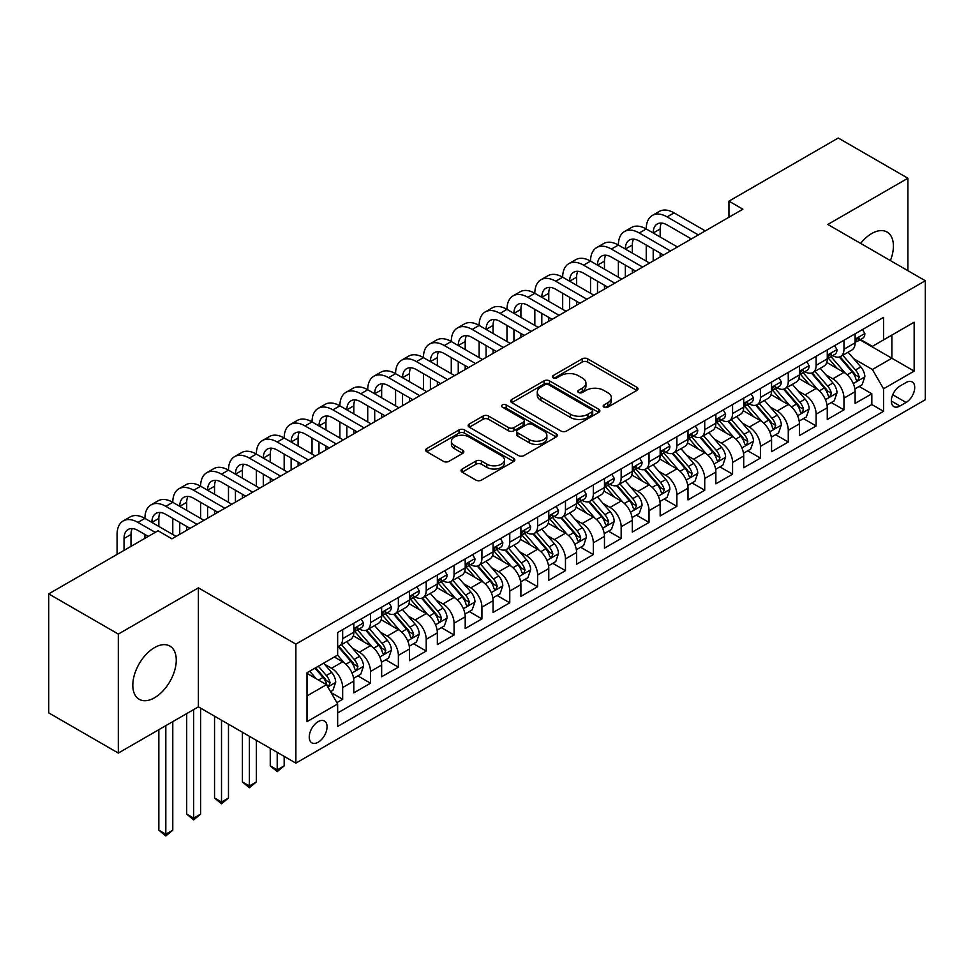 <?xml version="1.0" encoding="UTF-8"?>
<svg xmlns="http://www.w3.org/2000/svg" width="974" height="974" viewBox="0 0 974 974"><rect width="100%" height="100%" fill="white"/><g stroke="black" fill="none" stroke-linecap="round" stroke-linejoin="round"><path stroke-width="1.46" d="M603.977 407.169A2.703 1.558 0 0 0 607.813 407.169L636.85 390.404A3.872 2.228 0 0 0 637.982 388.821A3.872 2.228 0 0 0 636.85 387.238L587.651 358.834A3.872 2.228 0 0 0 582.184 358.834L553.135 375.599A2.703 1.558 0 0 0 552.343 376.707A2.703 1.558 0 0 0 553.135 377.815A2.703 1.558 0 0 0 556.958 377.815L560.72 375.647A12.37 7.147 0 0 1 578.215 375.647L582.318 378.009A12.37 7.147 0 0 1 585.946 383.062A12.37 7.147 0 0 1 582.318 388.115L578.556 390.282A2.703 1.558 0 0 0 577.765 391.39A2.703 1.558 0 0 0 578.556 392.485A2.703 1.558 0 0 0 582.391 392.485L586.141 390.318A12.37 7.147 0 0 1 603.637 390.318L607.739 392.692A12.37 7.147 0 0 1 611.368 397.745A12.37 7.147 0 0 1 607.739 402.786L603.977 404.965A2.703 1.558 0 0 0 603.186 406.061A2.703 1.558 0 0 0 603.977 407.169L603.977 404.965M154.537 697.761A30.718 17.739 120 0 0 174.602 670.684A30.718 17.739 120 0 0 169.89 646.066A30.718 17.739 120 0 0 154.537 647.588A30.718 17.739 120 0 0 134.461 674.665A30.718 17.739 120 0 0 139.172 699.283A30.718 17.739 120 0 0 154.537 697.761M890.394 260.582A30.718 17.739 120 0 0 887.046 232.019A30.718 17.739 120 0 0 871.693 233.541A30.718 17.739 120 0 0 860.639 243.403M318.157 742.225A12.601 7.281 120 0 0 326.387 731.109A12.601 7.281 120 0 0 324.452 721.016A12.601 7.281 120 0 0 318.157 721.637A12.601 7.281 120 0 0 309.927 732.74A12.601 7.281 120 0 0 311.85 742.845A12.601 7.281 120 0 0 318.157 742.225M462.175 469.005A3.872 2.228 0 0 0 461.043 470.576A3.872 2.228 0 0 0 462.175 472.159L475.969 480.121A3.872 2.228 0 0 0 481.436 480.121L513.7 461.506A3.872 2.228 0 0 0 514.832 459.923A3.872 2.228 0 0 0 513.7 458.352L464.488 429.936A3.872 2.228 0 0 0 459.022 429.936L426.77 448.564A3.872 2.228 0 0 0 425.638 450.134A3.872 2.228 0 0 0 426.77 451.717L443.438 461.347A3.872 2.228 0 0 0 448.917 461.347L462.711 453.373A3.872 2.228 0 0 0 463.843 451.802A3.872 2.228 0 0 0 462.711 450.219L454.444 445.447A10.337 5.966 0 0 1 451.412 441.222A10.337 5.966 0 0 1 457.804 435.707A10.337 5.966 0 0 1 469.066 436.997L501.464 455.698A10.337 5.966 0 0 1 504.495 459.923A10.337 5.966 0 0 1 498.116 465.438A10.337 5.966 0 0 1 486.842 464.148L481.436 461.031A3.872 2.228 0 0 0 475.969 461.031L462.175 469.005L462.175 472.159M198.392 587.858L118.329 634.086L48.7 593.884L48.7 712.871L118.329 753.072L198.392 706.844L295.877 763.129L295.877 644.131L198.392 587.858L198.392 706.844M907.89 270.687L907.89 178.23L827.827 224.458L925.3 280.743L295.877 644.131M907.89 178.23L838.261 138.028L728.954 201.143L728.954 217.226M48.7 593.884L158.019 530.769L171.935 538.817L742.882 209.191L728.954 201.143M561 431.044A3.872 2.228 0 0 0 566.466 431.044L598.718 412.416A3.872 2.228 0 0 0 599.85 410.845A3.872 2.228 0 0 0 598.718 409.263L549.506 380.846A3.872 2.228 0 0 0 544.04 380.846L511.788 399.474A3.872 2.228 0 0 0 510.656 401.057A3.872 2.228 0 0 0 511.788 402.627L561 431.044M503.436 407.753A2.703 1.558 0 0 1 506.188 408.143L506.188 404.916L556.215 433.807A3.872 2.228 0 0 1 557.347 435.378A3.872 2.228 0 0 1 556.215 436.961L523.951 455.589A3.872 2.228 0 0 1 518.485 455.589L469.273 427.172L469.273 424.019A3.872 2.228 0 0 0 468.141 425.601A3.872 2.228 0 0 0 469.273 427.172M469.273 424.019L483.08 416.044A3.872 2.228 0 0 1 488.546 416.044L508.501 427.574A3.872 2.228 0 0 0 513.968 427.574L523.135 422.278A3.872 2.228 0 0 0 524.268 420.707A3.872 2.228 0 0 0 523.135 419.124L502.353 407.132A2.703 1.558 0 0 1 501.561 406.024A2.703 1.558 0 0 1 503.229 404.587A2.703 1.558 0 0 1 506.188 404.916M336.882 702.619L342.665 699.283L331.111 692.611M324.537 664.219L331.525 668.249A15.754 9.095 60 0 1 342.665 687.547L353.806 681.118L353.806 692.855L370.51 683.212L357.848 675.895M352.381 648.136L359.369 652.178A15.754 9.095 60 0 1 370.51 671.476L381.65 665.035L381.65 676.772L398.366 667.129L385.692 659.812M380.237 632.053L387.226 636.095A15.754 9.095 60 0 1 398.366 655.392L409.506 648.964L409.506 660.701L426.21 651.046L413.548 643.729M408.082 615.982L415.07 620.012A15.754 9.095 60 0 1 426.21 639.309L437.35 632.881L437.35 644.618L454.067 634.975L441.392 627.658M435.938 599.899L442.927 603.941A15.754 9.095 60 0 1 454.067 623.226L465.207 616.798L465.207 628.534L481.923 618.892L469.249 611.575M463.782 583.816L470.783 587.858A15.754 9.095 60 0 1 481.923 607.155L493.063 600.727L493.063 612.463L509.767 602.809L497.093 595.491M491.639 567.745L498.627 571.775A15.754 9.095 60 0 1 509.767 591.072L520.907 584.644L520.907 596.38L537.624 586.738L524.949 579.42M519.483 551.661L526.484 555.704A15.754 9.095 60 0 1 537.624 574.989L548.764 568.56L548.764 580.297L565.468 570.654L552.794 563.337M547.339 535.578L554.328 539.62A15.754 9.095 60 0 1 565.468 558.918L576.608 552.477L576.608 564.226L593.324 554.571L580.65 547.254M575.184 519.507L582.184 523.537A15.754 9.095 60 0 1 593.324 542.835L604.464 536.406L604.464 548.143L621.168 538.488L608.494 531.183M603.04 503.424L610.028 507.454A15.754 9.095 60 0 1 621.168 526.751L632.309 520.323L632.309 532.06L649.025 522.417L636.351 515.1M630.884 487.341L637.885 491.383A15.754 9.095 60 0 1 649.025 510.68L660.165 504.24L660.165 515.976L676.869 506.334L664.195 499.017M658.741 471.258L665.729 475.3A15.754 9.095 60 0 1 676.869 494.597L688.009 488.169L688.009 499.906L704.726 490.251L692.051 482.934M686.585 455.187L693.585 459.217A15.754 9.095 60 0 1 704.726 478.514L715.866 472.086L715.866 483.822L732.57 474.18L719.896 466.863M714.441 439.104L721.43 443.146A15.754 9.095 60 0 1 732.57 462.443L743.71 456.002L743.71 467.739L760.426 458.097L747.752 450.779M742.285 423.02L749.286 427.062A15.754 9.095 60 0 1 760.426 446.36L771.566 439.931L771.566 451.668L788.27 442.013L775.608 434.696M770.142 406.949L777.13 410.979A15.754 9.095 60 0 1 788.27 430.277L799.411 423.848L799.411 435.585L816.127 425.942L803.453 418.625M797.998 390.866L804.987 394.908A15.754 9.095 60 0 1 816.127 414.193L827.267 407.765L827.267 419.502L843.971 409.859L843.971 398.123A15.754 9.095 -120 0 0 832.831 378.825L825.842 374.783M831.309 402.542L843.971 409.859M353.806 681.118A15.754 9.095 -120 0 0 342.665 661.821L334.313 657M381.65 665.035A15.754 9.095 -120 0 0 370.51 645.738L353.294 635.803M409.506 648.964A15.754 9.095 -120 0 0 398.366 629.667L381.138 619.72M437.35 632.881A15.754 9.095 -120 0 0 426.21 613.583L408.995 603.637M465.207 616.798A15.754 9.095 -120 0 0 454.067 597.5L436.839 587.566M493.063 600.727A15.754 9.095 -120 0 0 481.923 581.429L464.695 571.482M520.907 584.644A15.754 9.095 -120 0 0 509.767 565.346L492.54 555.399M548.764 568.56A15.754 9.095 -120 0 0 537.624 549.263L520.396 539.328M576.608 552.477A15.754 9.095 -120 0 0 565.468 533.192L548.24 523.245M604.464 536.406A15.754 9.095 -120 0 0 593.324 517.109L576.097 507.162M632.309 520.323A15.754 9.095 -120 0 0 621.168 501.026L603.953 491.079M660.165 504.24A15.754 9.095 -120 0 0 649.025 484.955L631.797 475.008M688.009 488.169A15.754 9.095 -120 0 0 676.869 468.871L659.654 458.924M715.866 472.086A15.754 9.095 -120 0 0 704.726 452.788L687.498 442.841M743.71 456.002A15.754 9.095 -120 0 0 732.57 436.705L715.354 426.77M771.566 439.931A15.754 9.095 -120 0 0 760.426 420.634L743.199 410.687M799.411 423.848A15.754 9.095 -120 0 0 788.27 404.551L771.055 394.604M827.267 407.765A15.754 9.095 -120 0 0 816.127 388.468L798.899 378.533M906.088 382.526L899.952 386.057A12.212 7.049 120 0 0 891.977 396.82A12.212 7.049 120 0 0 893.852 406.608A12.212 7.049 120 0 0 899.952 406L906.088 402.457A12.212 7.049 120 0 0 914.062 391.706A12.212 7.049 120 0 0 912.188 381.918A12.212 7.049 120 0 0 906.088 382.526M295.877 763.129L925.3 399.73L925.3 280.743M307.017 695.911L326.509 684.661L337.649 703.946L337.649 726.458L883.528 411.308L883.528 388.796L872.387 369.499L853.699 358.712M337.649 703.946L307.017 721.637L307.017 672.754L337.649 655.064L337.649 632.552L883.528 317.402L883.528 339.914L914.16 322.224L914.16 371.106L883.528 388.796M359.223 628.936L359.369 629.021A15.754 9.095 60 0 0 367.247 629.801L378.387 623.372A15.754 9.095 -120 0 0 381.65 616.152L381.65 607.155M387.08 612.853L387.226 612.938A15.754 9.095 60 0 0 395.103 613.717L406.243 607.289A15.754 9.095 -120 0 0 409.506 600.081L409.506 591.072M414.924 596.782L415.07 596.867A15.754 9.095 60 0 0 422.947 597.646L434.087 591.206A15.754 9.095 -120 0 0 437.35 583.998L437.35 574.989M442.78 580.699L442.927 580.784A15.754 9.095 60 0 0 450.804 581.563L461.944 575.135A15.754 9.095 -120 0 0 465.207 567.915L465.207 558.918M470.637 564.616L470.783 564.701A15.754 9.095 60 0 0 478.66 565.48L489.8 559.052A15.754 9.095 -120 0 0 493.063 551.844L493.063 542.835M498.481 548.545L498.627 548.618A15.754 9.095 60 0 0 506.504 549.409L517.644 542.968A15.754 9.095 -120 0 0 520.907 535.761L520.907 526.751M526.337 532.461L526.484 532.547A15.754 9.095 60 0 0 534.361 533.326L545.501 526.897A15.754 9.095 -120 0 0 548.764 519.678L548.764 510.68M554.182 516.378L554.328 516.463A15.754 9.095 60 0 0 562.205 517.243L573.345 510.814A15.754 9.095 -120 0 0 576.608 503.595L576.608 494.597M582.038 500.295L582.184 500.38A15.754 9.095 60 0 0 590.061 501.16L601.202 494.731A15.754 9.095 -120 0 0 604.464 487.524L604.464 478.514M609.882 484.224L610.028 484.309A15.754 9.095 60 0 0 617.906 485.089L629.046 478.648A15.754 9.095 -120 0 0 632.309 471.44L632.309 462.431M637.739 468.141L637.885 468.226A15.754 9.095 60 0 0 645.762 469.005L656.902 462.577A15.754 9.095 -120 0 0 660.165 455.357L660.165 446.36M665.583 452.058L665.729 452.143A15.754 9.095 60 0 0 673.606 452.922L684.746 446.494A15.754 9.095 -120 0 0 688.009 439.286L688.009 430.277M693.439 435.987L693.585 436.072A15.754 9.095 60 0 0 701.463 436.851L712.603 430.411A15.754 9.095 -120 0 0 715.866 423.203L715.866 414.193M721.284 419.904L721.43 419.989A15.754 9.095 60 0 0 729.307 420.768L740.447 414.34A15.754 9.095 -120 0 0 743.71 407.12L743.71 398.123M749.14 403.82L749.286 403.906A15.754 9.095 60 0 0 757.163 404.685L768.303 398.256A15.754 9.095 -120 0 0 771.566 391.049L771.566 382.039M776.984 387.749L777.13 387.822A15.754 9.095 60 0 0 785.007 388.614L796.148 382.173A15.754 9.095 -120 0 0 799.411 374.966L799.411 365.956M804.841 371.666L804.987 371.751A15.754 9.095 60 0 0 812.864 372.531L824.004 366.102A15.754 9.095 -120 0 0 827.267 358.882L827.267 349.885M337.649 712.956L871.827 404.551L871.827 393.776L855.111 403.431L855.111 391.682A15.754 9.095 -120 0 0 843.971 372.397L826.756 362.45M832.685 355.583L832.831 355.668A15.754 9.095 -120 0 0 840.708 356.447A15.754 9.095 -120 0 0 843.971 349.24L843.971 340.23M840.708 356.447L851.848 350.019A15.754 9.095 -120 0 0 855.111 342.811L855.111 333.802M342.665 629.667L342.665 638.664A15.754 9.095 60 0 1 339.402 645.884A15.754 9.095 60 0 1 337.649 646.517M339.402 645.884L350.543 639.443A15.754 9.095 -120 0 0 353.806 632.236L353.806 623.226M370.51 613.583L370.51 622.593A15.754 9.095 60 0 1 367.247 629.801M398.366 597.5L398.366 606.51A15.754 9.095 60 0 1 395.103 613.717M426.21 581.429L426.21 590.427A15.754 9.095 60 0 1 422.947 597.646M454.067 565.346L454.067 574.356A15.754 9.095 60 0 1 450.804 581.563M481.923 549.263L481.923 558.272A15.754 9.095 60 0 1 478.66 565.48M509.767 533.192L509.767 542.189A15.754 9.095 60 0 1 506.504 549.409M537.624 517.109L537.624 526.106A15.754 9.095 60 0 1 534.361 533.326M565.468 501.026L565.468 510.035A15.754 9.095 60 0 1 562.205 517.243M593.324 484.942L593.324 493.952A15.754 9.095 60 0 1 590.061 501.16M621.168 468.871L621.168 477.869A15.754 9.095 60 0 1 617.906 485.089M649.025 452.788L649.025 461.798A15.754 9.095 60 0 1 645.762 469.005M676.869 436.705L676.869 445.715A15.754 9.095 60 0 1 673.606 452.922M704.726 420.634L704.726 429.631A15.754 9.095 60 0 1 701.463 436.851M732.57 404.551L732.57 413.56A15.754 9.095 60 0 1 729.307 420.768M760.426 388.468L760.426 397.477A15.754 9.095 60 0 1 757.163 404.685M788.27 372.397L788.27 381.394A15.754 9.095 60 0 1 785.007 388.614M816.127 356.314L816.127 365.323A15.754 9.095 60 0 1 812.864 372.531M816.127 414.193L816.127 425.942M788.27 430.277L788.27 442.013M760.426 446.36L760.426 458.097M732.57 462.443L732.57 474.18M704.726 478.514L704.726 490.251M676.869 494.597L676.869 506.334M649.025 510.68L649.025 522.417M621.168 526.751L621.168 538.488M593.324 542.835L593.324 554.571M565.468 558.918L565.468 570.654M537.624 574.989L537.624 586.738M509.767 591.072L509.767 602.809M481.923 607.155L481.923 618.892M454.067 623.226L454.067 634.975M426.21 639.309L426.21 651.046M398.366 655.392L398.366 667.129M370.51 671.476L370.51 683.212M342.665 687.547L342.665 699.283M326.509 684.661L307.017 673.399M872.387 369.499L891.88 358.237L891.88 335.093L914.16 322.224M859.981 339.829L914.16 371.106M860.541 339.5L872.387 346.342L883.528 339.914M118.329 634.086L118.329 753.072M859.153 386.459L871.827 393.776M871.827 404.551L883.528 411.308M605.061 407.546L607.739 406.012A12.37 7.147 0 0 0 611.368 400.959L611.368 397.745M585.946 383.062L585.946 386.276A12.37 7.147 0 0 1 582.318 391.329L579.64 392.875M636.801 390.428L587.651 362.048A3.872 2.228 0 0 0 582.184 362.048L554.218 378.192M598.669 412.452L549.506 384.073A3.872 2.228 0 0 0 544.04 384.073L511.837 402.664M591.888 411.941A2.703 1.558 0 0 0 592.679 410.845A2.703 1.558 0 0 0 591.888 409.737L548.691 384.803A2.703 1.558 0 0 0 544.868 384.803L540.899 387.08A12.37 7.147 0 0 0 537.283 392.132A12.37 7.147 0 0 0 540.899 397.185L570.423 414.23A12.37 7.147 0 0 0 587.919 414.23L591.888 411.941L591.888 415.155A2.703 1.558 0 0 0 592.679 414.06L592.679 410.845M537.283 392.132L537.283 395.347A12.37 7.147 0 0 0 540.899 400.399L540.899 397.185M591.888 415.155L587.919 417.444A12.37 7.147 0 0 1 570.423 417.444L540.899 400.399M469.334 427.209L483.08 419.258L483.08 416.044M524.268 420.707L524.268 423.921A3.872 2.228 0 0 1 523.135 425.492L513.968 430.788A3.872 2.228 0 0 1 508.501 430.788L488.546 419.258A3.872 2.228 0 0 0 483.08 419.258M506.188 408.143L556.154 436.985M529.211 439.53A10.337 5.966 0 0 0 540.485 440.82A10.337 5.966 0 0 0 546.864 435.305A10.337 5.966 0 0 0 543.845 431.08L532.425 424.494A3.872 2.228 0 0 0 526.958 424.494L517.803 429.778A3.872 2.228 0 0 0 516.67 431.36A3.872 2.228 0 0 0 517.803 432.931L529.211 439.53L529.211 442.744A10.337 5.966 0 0 0 540.485 444.034A10.337 5.966 0 0 0 546.864 438.519L546.864 435.305M516.67 431.36L516.67 434.574A3.872 2.228 0 0 0 517.803 436.157L517.803 432.931M529.211 442.744L517.803 436.157M504.495 459.923L504.495 463.137A10.337 5.966 0 0 1 498.116 468.652A10.337 5.966 0 0 1 486.842 467.362L481.436 464.245A3.872 2.228 0 0 0 475.969 464.245L462.224 472.183M451.412 441.222L451.412 444.436A10.337 5.966 0 0 0 454.444 448.661L454.444 445.447M462.662 453.409L454.444 448.661M513.651 461.53L464.488 433.15A3.872 2.228 0 0 0 459.022 433.15L426.819 451.741M854.88 388.93L862.075 384.779L864.863 376.731A10.434 6.027 -120 0 0 860.797 366.93L848.074 352.198M845.529 373.407L830.98 356.569M837.25 368.513L828.801 358.736A25.007 14.44 -120 0 0 828.034 357.86M839.296 357.02L852.165 371.922A10.434 6.027 60 0 1 855.89 379.105L856.645 380.347L858.057 380.152L859.226 377.182A10.434 6.027 -120 0 0 855.501 369.986L842.778 355.254M840.051 356.776L853.881 372.786A5.32 3.068 60 0 1 855.221 374.868L859.226 377.182M862.501 329.541L864.863 333.644A10.434 6.027 60 0 1 862.708 338.258L857.412 341.314A10.434 6.027 -120 0 0 859.226 338.903L859.007 337.978M117.075 554.413L117.075 534.47A29.537 17.057 60 0 1 123.187 520.944L130.151 516.926A29.537 17.057 60 0 1 144.919 518.387A29.537 17.057 60 0 1 151.043 504.873L158.007 500.855A29.537 17.057 60 0 1 172.775 502.316A29.537 17.057 60 0 1 178.887 488.79L185.851 484.772A29.537 17.057 60 0 1 200.62 486.233A29.537 17.057 60 0 1 206.744 472.707L213.708 468.689A29.537 17.057 60 0 1 228.476 470.15A29.537 17.057 60 0 1 234.6 456.636L241.552 452.618A29.537 17.057 60 0 1 256.332 454.079A29.537 17.057 60 0 1 262.444 440.552L269.408 436.535A29.537 17.057 60 0 1 284.177 437.996A29.537 17.057 60 0 1 290.301 424.469L297.253 420.451A29.537 17.057 60 0 1 312.033 421.912A29.537 17.057 60 0 1 318.145 408.398L325.109 404.368A29.537 17.057 60 0 1 339.877 405.841A29.537 17.057 60 0 1 346.001 392.315L352.965 388.297A29.537 17.057 60 0 1 367.734 389.758A29.537 17.057 60 0 1 373.846 376.232L380.81 372.214A29.537 17.057 60 0 1 395.578 373.675A29.537 17.057 60 0 1 401.702 360.161L408.666 356.131A29.537 17.057 60 0 1 423.434 357.604A29.537 17.057 60 0 1 429.546 344.078L436.51 340.06A29.537 17.057 60 0 1 451.279 341.521A29.537 17.057 60 0 1 457.403 327.994L464.367 323.977A29.537 17.057 60 0 1 479.135 325.438A29.537 17.057 60 0 1 485.247 311.911L492.211 307.894A29.537 17.057 60 0 1 506.979 309.355A29.537 17.057 60 0 1 513.103 295.84L520.067 291.823A29.537 17.057 60 0 1 534.836 293.284A29.537 17.057 60 0 1 540.947 279.757L547.912 275.739A29.537 17.057 60 0 1 562.68 277.2A29.537 17.057 60 0 1 568.804 263.674L575.768 259.656A29.537 17.057 60 0 1 590.536 261.117A29.537 17.057 60 0 1 596.648 247.603L603.612 243.585A29.537 17.057 60 0 1 618.38 245.046A29.537 17.057 60 0 1 624.504 231.52L631.469 227.502A29.537 17.057 60 0 1 646.237 228.963A29.537 17.057 60 0 1 652.349 215.437L659.313 211.419A29.537 17.057 60 0 1 674.081 212.88L705.273 230.887M652.349 215.437A29.537 17.057 60 0 1 667.129 216.898L698.321 234.917M855.464 341.801L855.501 341.801A10.434 6.027 -120 0 0 857.412 341.314M857.875 338.136L859.226 338.903C858.569 337.333 857.461 337.978 855.89 340.839A10.434 6.027 60 0 1 855.111 342.324M691.357 238.934L667.129 224.945A19.699 11.371 -120 0 0 657.28 223.971A19.699 11.371 -120 0 0 653.201 232.981L660.165 228.963L660.165 236.999M661.395 223.058A19.699 11.371 -120 0 0 660.165 228.963M653.201 249.064L653.201 260.959M660.165 253.082L660.165 256.941M646.237 261.117L646.237 245.046M827.036 405.014L834.231 400.85L837.007 392.814A10.434 6.027 -120 0 0 832.953 383.013L820.218 368.282M817.673 389.49L803.124 372.652M809.394 384.584L800.957 374.82A25.007 14.44 -120 0 0 800.178 373.943M811.439 373.091L824.308 387.993A10.434 6.027 60 0 1 828.034 395.188L828.789 396.43L830.201 396.223L831.382 393.252A10.434 6.027 -120 0 0 827.656 386.069L814.934 371.338M812.194 372.847L826.025 388.869A5.32 3.068 60 0 1 827.364 390.939L831.382 393.252M799.179 421.085L806.375 416.933L809.163 408.897A10.434 6.027 -120 0 0 805.096 399.097L792.373 384.365M789.817 405.574L775.28 388.736M781.55 400.667L773.1 390.891A25.007 14.44 -120 0 0 772.333 390.026M783.595 389.174L796.464 404.076A10.434 6.027 60 0 1 800.19 411.272L800.945 412.501L802.357 412.306L803.526 409.336A10.434 6.027 -120 0 0 799.8 402.152L787.077 387.409M784.35 388.93L798.181 404.941A5.32 3.068 60 0 1 799.52 407.022L803.526 409.336M771.335 437.168L778.53 433.016L781.306 424.968A10.434 6.027 -120 0 0 777.252 415.168L764.517 400.436M761.972 421.645L747.423 404.807M753.693 416.75L745.256 406.974A25.007 14.44 -120 0 0 744.477 406.097M755.739 405.257L768.608 420.159A10.434 6.027 60 0 1 772.333 427.343L773.088 428.584L774.5 428.39L775.681 425.419A10.434 6.027 -120 0 0 771.956 418.223L759.233 403.492M756.494 405.014L770.324 421.024A5.32 3.068 60 0 1 771.664 423.106L775.681 425.419M743.479 453.251L750.674 449.087L753.462 441.052A10.434 6.027 -120 0 0 749.396 431.251L736.673 416.519M734.116 437.728L719.579 420.89M725.849 432.821L717.4 423.057A25.007 14.44 -120 0 0 716.633 422.18M727.895 421.328L740.764 436.23A10.434 6.027 60 0 1 744.489 443.426L745.244 444.668L746.656 444.461L747.825 441.502A10.434 6.027 -120 0 0 744.099 434.307L731.377 419.575M728.649 421.085L742.48 437.107A5.32 3.068 60 0 1 743.819 439.177L747.825 441.502M834.645 345.624L837.007 349.715A10.434 6.027 60 0 1 834.852 354.341L829.556 357.397A10.434 6.027 -120 0 0 831.382 354.986L831.163 354.061M624.504 231.52A29.537 17.057 60 0 1 639.273 232.981L646.237 228.963L677.429 246.97M639.273 232.981L670.465 250.988M827.62 357.884L827.656 357.884A10.434 6.027 -120 0 0 829.556 357.397M830.031 354.207L831.382 354.986C830.725 353.416 829.605 354.061 828.034 356.922A10.434 6.027 60 0 1 827.267 358.408M663.501 255.018L639.273 241.028A19.699 11.371 -120 0 0 629.423 240.042A19.699 11.371 -120 0 0 625.345 249.064L632.309 245.046L632.309 253.082M633.538 239.141A19.699 11.371 -120 0 0 632.309 245.046M625.345 265.147L625.345 277.042M632.309 269.165L632.309 273.024M618.38 277.2L618.38 261.117M806.801 361.695L809.163 365.798A10.434 6.027 60 0 1 806.996 370.412L801.712 373.468A10.434 6.027 -120 0 0 803.526 371.07L803.306 370.144M596.648 247.603A29.537 17.057 60 0 1 611.428 249.064L618.38 245.046L649.573 263.053M611.428 249.064L642.621 267.071M799.764 373.955L799.8 373.955A10.434 6.027 -120 0 0 801.712 373.468M802.174 370.29L803.526 371.07C802.868 369.499 801.76 370.144 800.19 372.993A10.434 6.027 60 0 1 799.411 374.479M635.657 271.089L611.428 257.099A19.699 11.371 -120 0 0 601.579 256.125A19.699 11.371 -120 0 0 597.5 265.147L604.464 261.117L604.464 269.165M605.694 255.225A19.699 11.371 -120 0 0 604.464 261.117M597.5 281.218L597.5 293.125M604.464 285.236L604.464 289.095M590.536 293.284L590.536 277.2M778.944 377.778L781.306 381.881A10.434 6.027 60 0 1 779.151 386.495L773.855 389.551A10.434 6.027 -120 0 0 775.681 387.153L775.462 386.215M568.804 263.674A29.537 17.057 60 0 1 583.572 265.147L590.536 261.117L621.729 279.136M583.572 265.147L614.764 283.154M771.907 390.038L771.956 390.038A10.434 6.027 -120 0 0 773.855 389.551M774.33 386.374L775.681 387.153C775.024 385.57 773.904 386.215 772.333 389.076A10.434 6.027 60 0 1 771.566 390.562M607.8 287.172L583.572 273.183A19.699 11.371 -120 0 0 573.723 272.209A19.699 11.371 -120 0 0 569.644 281.218L576.608 277.2L576.608 285.236M577.838 271.296A19.699 11.371 -120 0 0 576.608 277.2M569.644 297.301L569.644 309.196M576.608 301.319L576.608 305.179M562.68 309.355L562.68 293.284M751.088 393.861L753.462 397.952A10.434 6.027 60 0 1 751.295 402.579L746.011 405.634A10.434 6.027 -120 0 0 747.825 403.224L747.606 402.299M540.947 279.757A29.537 17.057 60 0 1 555.716 281.218L562.68 277.2L593.872 295.207M555.716 281.218L586.908 299.225M744.063 406.121L744.099 406.121A10.434 6.027 -120 0 0 746.011 405.634M746.474 402.445L747.825 403.224C747.168 401.653 746.06 402.299 744.489 405.16A10.434 6.027 60 0 1 743.71 406.645M579.956 303.255L555.716 289.266A19.699 11.371 -120 0 0 545.878 288.292A19.699 11.371 -120 0 0 541.8 297.301L548.764 293.284L548.764 301.319M549.993 287.379A19.699 11.371 -120 0 0 548.764 293.284M541.8 313.385L541.8 325.279M548.764 317.402L548.764 321.262M534.836 325.438L534.836 309.355M715.634 469.322L722.83 465.17L725.606 457.135A10.434 6.027 -120 0 0 721.539 447.334L708.816 432.602M706.272 453.811L691.723 436.973M697.993 448.904L689.555 439.128A25.007 14.44 -120 0 0 688.776 438.263M700.038 437.411L712.907 452.313A10.434 6.027 60 0 1 716.633 459.509L717.388 460.739L718.8 460.544L719.969 457.573A10.434 6.027 -120 0 0 716.255 450.39L703.532 435.658M700.793 437.168L714.624 453.178A5.32 3.068 60 0 1 715.963 455.26L719.969 457.573M723.244 409.932L725.606 414.035A10.434 6.027 60 0 1 723.451 418.65L718.155 421.705A10.434 6.027 -120 0 0 719.969 419.307L719.749 418.382M513.103 295.84A29.537 17.057 60 0 1 527.871 297.301L534.836 293.284L566.028 311.29M527.871 297.301L559.064 315.308M716.207 422.205L716.255 422.205A10.434 6.027 -120 0 0 718.155 421.705M718.629 418.528L719.969 419.307C719.323 417.736 718.203 418.382 716.633 421.231A10.434 6.027 60 0 1 715.866 422.716M552.1 319.326L527.871 305.337A19.699 11.371 -120 0 0 518.022 304.363A19.699 11.371 -120 0 0 513.943 313.385L520.907 309.367L520.907 317.402M522.137 303.462A19.699 11.371 -120 0 0 520.907 309.367M513.943 329.456L513.943 341.363M520.907 333.485L520.907 337.333M506.979 341.521L506.979 325.438M687.778 485.405L694.973 481.253L697.761 473.206A10.434 6.027 -120 0 0 693.695 463.405L680.972 448.673M678.415 469.882L663.878 453.044M670.149 464.988L661.699 455.211A25.007 14.44 -120 0 0 660.932 454.347M672.194 453.494L685.063 468.397A10.434 6.027 60 0 1 688.776 475.58L689.543 476.822L690.956 476.627L692.124 473.656A10.434 6.027 -120 0 0 688.399 466.461L675.676 451.729M672.949 453.251L686.78 469.261A5.32 3.068 60 0 1 688.119 471.343L692.124 473.656M695.387 426.015L697.761 430.118A10.434 6.027 60 0 1 695.594 434.733L690.31 437.789A10.434 6.027 -120 0 0 692.124 435.39L691.905 434.465M485.247 311.911A29.537 17.057 60 0 1 500.015 313.385L506.979 309.355L538.172 327.374M500.015 313.385L531.207 331.391M688.362 438.276L688.399 438.276A10.434 6.027 -120 0 0 690.31 437.789M690.773 434.611L692.124 435.39C691.467 433.807 690.359 434.453 688.776 437.314A10.434 6.027 60 0 1 688.009 438.799M524.255 335.409L500.015 321.42A19.699 11.371 -120 0 0 490.178 320.446A19.699 11.371 -120 0 0 486.099 329.456L493.063 325.438L493.063 333.485M494.293 319.533A19.699 11.371 -120 0 0 493.063 325.438M486.099 345.539L486.099 357.434M493.063 349.556L493.063 353.416M479.135 357.604L479.135 341.521M659.922 501.488L667.129 497.324L669.905 489.289A10.434 6.027 -120 0 0 665.839 479.488L653.116 464.756M650.571 485.965L636.022 469.127M642.292 481.059L633.855 471.294A25.007 14.44 -120 0 0 633.076 470.418M644.338 469.578L657.207 484.48A10.434 6.027 60 0 1 660.932 491.663L661.687 492.905L663.099 492.698L664.268 489.739A10.434 6.027 -120 0 0 660.555 482.544L647.832 467.812M645.092 469.334L658.923 485.344A5.32 3.068 60 0 1 660.262 487.426L664.268 489.739M667.543 442.099L669.905 446.202A10.434 6.027 60 0 1 667.75 450.816L662.454 453.872A10.434 6.027 -120 0 0 664.268 451.461L664.049 450.536M457.403 327.994A29.537 17.057 60 0 1 472.171 329.456L479.135 325.438L510.327 343.445M472.171 329.456L503.363 347.474M660.506 454.359L660.555 454.359A10.434 6.027 -120 0 0 662.454 453.872M662.929 450.682L664.268 451.461C663.623 449.891 662.503 450.536 660.932 453.397A10.434 6.027 60 0 1 660.165 454.882M496.399 351.492L472.171 337.503A19.699 11.371 -120 0 0 462.321 336.529A19.699 11.371 -120 0 0 458.243 345.539L465.207 341.521L465.207 349.556M466.436 335.616A19.699 11.371 -120 0 0 465.207 341.521M458.243 361.622L458.243 373.517M465.207 365.64L465.207 369.499M451.279 373.675L451.279 357.604M632.077 517.559L639.273 513.408L642.061 505.372A10.434 6.027 -120 0 0 637.994 495.571L625.271 480.839M622.715 502.048L608.178 485.21M614.448 497.142L605.998 487.365A25.007 14.44 -120 0 0 605.231 486.501M616.493 485.649L629.362 500.551A10.434 6.027 60 0 1 633.076 507.746L633.843 508.976L635.255 508.781L636.424 505.81A10.434 6.027 -120 0 0 632.698 498.627L619.975 483.895M617.248 485.405L631.079 501.415A5.32 3.068 60 0 1 632.418 503.497L636.424 505.81M639.687 458.17L642.061 462.273A10.434 6.027 60 0 1 639.894 466.899L634.61 469.943A10.434 6.027 -120 0 0 636.424 467.544L636.205 466.619M429.546 344.078A29.537 17.057 60 0 1 444.314 345.539L451.279 341.521L482.471 359.528M444.314 345.539L475.507 363.546M632.662 470.442L632.698 470.442A10.434 6.027 -120 0 0 634.61 469.943M635.072 466.765L636.424 467.544C635.766 465.974 634.646 466.619 633.076 469.468A10.434 6.027 60 0 1 632.309 470.953M468.543 367.563L444.314 353.574A19.699 11.371 -120 0 0 434.477 352.6A19.699 11.371 -120 0 0 430.398 361.622L437.35 357.604L437.35 365.64M438.592 351.699A19.699 11.371 -120 0 0 437.35 357.604M430.398 377.693L430.398 389.6M437.35 381.723L437.35 385.582M423.434 389.758L423.434 373.675M604.221 533.642L611.428 529.491L614.204 521.443A10.434 6.027 -120 0 0 610.138 511.642L597.415 496.91M594.87 518.131L580.321 501.293M586.591 513.225L578.154 503.448A25.007 14.44 -120 0 0 577.375 502.584M588.637 501.732L601.506 516.634A10.434 6.027 60 0 1 605.231 523.817L605.986 525.059L607.399 524.864L608.567 521.894A10.434 6.027 -120 0 0 604.854 514.698L592.131 499.966M589.392 501.488L603.223 517.498A5.32 3.068 60 0 1 604.562 519.58L608.567 521.894M611.842 474.253L614.204 478.356A10.434 6.027 60 0 1 612.049 482.97L606.753 486.026A10.434 6.027 -120 0 0 608.567 483.628L608.348 482.702M401.702 360.161A29.537 17.057 60 0 1 416.47 361.622L423.434 357.604L454.627 375.611M416.47 361.622L447.663 379.629M604.805 486.513L604.854 486.513A10.434 6.027 -120 0 0 606.753 486.026M607.228 482.848L608.567 483.628C607.91 482.057 606.802 482.69 605.231 485.551A10.434 6.027 60 0 1 604.464 487.037M440.698 383.646L416.47 369.657A19.699 11.371 -120 0 0 406.621 368.683A19.699 11.371 -120 0 0 402.542 377.693L409.506 373.675L409.506 381.723M410.736 367.77A19.699 11.371 -120 0 0 409.506 373.675M402.542 393.776L402.542 405.671M409.506 397.794L409.506 401.653M395.578 405.841L395.578 389.758M576.377 549.726L583.572 545.574L586.36 537.526A10.434 6.027 -120 0 0 582.294 527.725L569.571 512.994M567.014 534.202L552.477 517.364M558.735 529.308L550.298 519.532A25.007 14.44 -120 0 0 549.519 518.655M560.793 517.815L573.662 532.717A10.434 6.027 60 0 1 577.375 539.9L578.142 541.142L579.554 540.935L580.723 537.977A10.434 6.027 -120 0 0 576.998 530.781L564.275 516.05M561.548 517.571L575.378 533.582A5.32 3.068 60 0 1 576.718 535.663L580.723 537.977M583.986 490.336L586.36 494.439A10.434 6.027 60 0 1 584.193 499.053L578.909 502.109A10.434 6.027 -120 0 0 580.723 499.699L580.504 498.773M373.846 376.232A29.537 17.057 60 0 1 388.614 377.693L395.578 373.675L426.77 391.682M388.614 377.693L419.806 395.712M576.961 502.596L576.998 502.596A10.434 6.027 -120 0 0 578.909 502.109M579.372 498.919L580.723 499.699C580.066 498.128 578.946 498.773 577.375 501.634A10.434 6.027 60 0 1 576.608 503.12M412.842 399.73L388.614 385.741A19.699 11.371 -120 0 0 378.776 384.767A19.699 11.371 -120 0 0 374.698 393.776L381.65 389.758L381.65 397.794M382.892 383.853A19.699 11.371 -120 0 0 381.65 389.758M374.698 409.859L374.698 421.754M381.65 413.877L381.65 417.736M367.734 421.912L367.734 405.841M548.52 565.809L555.716 561.645L558.504 553.609A10.434 6.027 -120 0 0 554.437 543.809L541.714 529.077M539.17 550.286L524.621 533.448M530.891 545.379L522.454 535.615A25.007 14.44 -120 0 0 521.674 534.738M532.936 533.886L545.805 548.788A10.434 6.027 60 0 1 549.531 555.984L550.286 557.213L551.698 557.018L552.867 554.048A10.434 6.027 -120 0 0 549.153 546.864L536.418 532.133M533.691 533.642L547.522 549.665A5.32 3.068 60 0 1 548.861 551.734L552.867 554.048M556.142 506.419L558.504 510.51A10.434 6.027 60 0 1 556.349 515.136L551.053 518.192A10.434 6.027 -120 0 0 552.867 515.782L552.648 514.856M346.001 392.315A29.537 17.057 60 0 1 360.77 393.776L367.734 389.758L398.926 407.765M360.77 393.776L391.962 411.783M549.105 518.679L549.153 518.679A10.434 6.027 -120 0 0 551.053 518.192M551.528 515.003L552.867 515.782C552.209 514.211 551.101 514.856 549.531 517.718A10.434 6.027 60 0 1 548.764 519.203M384.998 415.801L360.77 401.812A19.699 11.371 -120 0 0 350.92 400.838A19.699 11.371 -120 0 0 346.841 409.859L353.806 405.841L353.806 413.877M355.035 399.937A19.699 11.371 -120 0 0 353.806 405.841M346.841 425.942L346.841 437.837M353.806 429.96L353.806 433.82M339.877 437.996L339.877 421.912M520.676 581.88L527.871 577.728L530.66 569.693A10.434 6.027 -120 0 0 526.593 559.892L513.87 545.148M511.313 566.369L496.777 549.531M503.034 561.462L494.597 551.686A25.007 14.44 -120 0 0 493.818 550.821M505.08 549.969L517.961 564.871A10.434 6.027 60 0 1 521.674 572.067L522.441 573.296L523.842 573.102L525.023 570.131A10.434 6.027 -120 0 0 521.297 562.948L508.574 548.204M505.847 549.726L519.678 565.736A5.32 3.068 60 0 1 521.017 567.818L525.023 570.131M528.285 522.49L530.66 526.593A10.434 6.027 60 0 1 528.492 531.207L523.208 534.263A10.434 6.027 -120 0 0 525.023 531.865L524.803 530.94M318.145 408.398A29.537 17.057 60 0 1 332.913 409.859L339.877 405.841L371.07 423.848M332.913 409.859L364.106 427.866M521.26 534.75L521.297 534.75A10.434 6.027 -120 0 0 523.208 534.263M523.671 531.086L525.023 531.865C524.365 530.294 523.245 530.927 521.674 533.789A10.434 6.027 60 0 1 520.907 535.274M357.141 431.884L332.913 417.895A19.699 11.371 -120 0 0 323.064 416.921A19.699 11.371 -120 0 0 318.985 425.942L325.949 421.912L325.949 429.96M327.191 416.008A19.699 11.371 -120 0 0 325.949 421.912M318.985 442.013L318.985 453.908M325.949 446.031L325.949 449.891M312.033 454.079L312.033 437.996M500.441 538.573L502.803 542.676A10.434 6.027 60 0 1 500.648 547.291L495.352 550.347A10.434 6.027 -120 0 0 497.166 547.936L496.947 547.011M290.301 424.469A29.537 17.057 60 0 1 305.069 425.942L312.033 421.912L343.225 439.919M305.069 425.942L336.261 443.949M493.404 550.834L493.453 550.834A10.434 6.027 -120 0 0 495.352 550.347M495.827 547.169L497.166 547.936C496.509 546.365 495.401 547.011 493.83 549.872A10.434 6.027 60 0 1 493.063 551.357M329.297 447.967L305.069 433.978A19.699 11.371 -120 0 0 295.219 433.004A19.699 11.371 -120 0 0 291.141 442.013L298.105 437.996L298.105 446.031M299.335 432.091A19.699 11.371 -120 0 0 298.105 437.996M291.141 458.097L291.141 469.992M298.105 462.114L298.105 465.974M284.177 470.15L284.177 454.079M472.585 554.656L474.959 558.747A10.434 6.027 60 0 1 472.792 563.374L467.496 566.43A10.434 6.027 -120 0 0 469.322 564.019L469.103 563.094M262.444 440.552A29.537 17.057 60 0 1 277.213 442.013L284.177 437.996L315.369 456.002M277.213 442.013L308.405 460.02M465.56 566.917L465.596 566.917A10.434 6.027 -120 0 0 467.496 566.43M467.97 563.24L469.322 564.019C468.664 562.448 467.544 563.094 465.974 565.955A10.434 6.027 60 0 1 465.207 567.44M301.441 464.05L277.213 450.061A19.699 11.371 -120 0 0 267.363 449.075A19.699 11.371 -120 0 0 263.284 458.097L270.248 454.079L270.248 462.114M271.49 448.174A19.699 11.371 -120 0 0 270.248 454.079M263.284 474.18L263.284 486.075M270.248 478.197L270.248 482.057M256.332 486.233L256.332 470.15M492.82 597.963L500.015 593.811L502.803 585.764A10.434 6.027 -120 0 0 498.737 575.963L486.014 561.231M483.469 582.44L468.92 565.602M475.19 577.545L466.753 567.769A25.007 14.44 -120 0 0 465.974 566.892M477.236 566.052L490.105 580.954A10.434 6.027 60 0 1 493.83 588.138L494.585 589.38L495.997 589.185L497.166 586.214A10.434 6.027 -120 0 0 493.453 579.019L480.718 564.287M477.991 565.809L491.821 581.819A5.32 3.068 60 0 1 493.161 583.901L497.166 586.214M464.975 614.046L472.171 609.882L474.959 601.847A10.434 6.027 -120 0 0 470.892 592.046L458.17 577.314M455.613 598.523L441.076 581.685M447.334 593.616L438.897 583.852A25.007 14.44 -120 0 0 438.117 582.976M449.379 582.123L462.26 597.025A10.434 6.027 60 0 1 465.974 604.221L466.741 605.463L468.141 605.256L469.322 602.285A10.434 6.027 -120 0 0 465.596 595.102L452.873 580.37M450.146 581.88L463.977 597.902A5.32 3.068 60 0 1 465.316 599.972L469.322 602.285M437.119 630.117L444.314 625.965L447.103 617.93A10.434 6.027 -120 0 0 443.036 608.129L430.313 593.397M427.769 614.606L413.219 597.768M419.49 609.7L411.052 599.923A25.007 14.44 -120 0 0 410.273 599.059M421.535 598.206L434.404 613.109A10.434 6.027 60 0 1 438.13 620.304L438.884 621.534L440.297 621.339L441.466 618.368A10.434 6.027 -120 0 0 437.752 611.185L425.017 596.441M422.29 597.963L436.121 613.973A5.32 3.068 60 0 1 437.46 616.055L441.466 618.368M277.213 752.354L277.213 769.874L284.177 765.856L284.177 756.372M284.177 765.856L277.213 771.651L270.248 765.856L270.248 748.336M270.248 765.856L277.213 769.874L277.213 771.651M444.741 570.727L447.103 574.83A10.434 6.027 60 0 1 444.948 579.445L439.651 582.501A10.434 6.027 -120 0 0 441.466 580.102L441.246 579.177M234.6 456.636A29.537 17.057 60 0 1 249.368 458.097L256.332 454.079L287.525 472.086M249.368 458.097L280.561 476.103M437.703 582.988L437.752 582.988A10.434 6.027 -120 0 0 439.651 582.501M440.126 579.323L441.466 580.102C440.808 578.532 439.7 579.177 438.13 582.026A10.434 6.027 60 0 1 437.35 583.511M273.597 480.121L249.368 466.132A19.699 11.371 -120 0 0 239.519 465.158A19.699 11.371 -120 0 0 235.44 474.18L242.404 470.15L242.404 478.197M243.634 464.257A19.699 11.371 -120 0 0 242.404 470.15M235.44 490.251L235.44 502.158M242.404 494.268L242.404 498.128M228.476 502.316L228.476 486.233M409.275 646.2L416.47 642.049L419.246 634.001A10.434 6.027 -120 0 0 415.192 624.2L402.457 609.468M399.912 630.677L385.375 613.839M391.633 625.783L383.196 616.006A25.007 14.44 -120 0 0 382.417 615.13M393.679 614.29L406.56 629.192A10.434 6.027 60 0 1 410.273 636.375L411.04 637.617L412.44 637.422L413.621 634.451A10.434 6.027 -120 0 0 409.896 627.256L397.173 612.524M394.446 614.046L408.264 630.056A5.32 3.068 60 0 1 409.616 632.138L413.621 634.451M249.368 736.271L249.368 785.957L256.332 781.939L256.332 740.289M256.332 781.939L249.368 787.722L242.404 781.939L242.404 732.253M242.404 781.939L249.368 785.957L249.368 787.722M416.884 586.811L419.246 590.914A10.434 6.027 60 0 1 417.091 595.528L411.795 598.584A10.434 6.027 -120 0 0 413.621 596.185L413.402 595.248M206.744 472.707A29.537 17.057 60 0 1 221.512 474.18L228.476 470.15L259.668 488.169M221.512 474.18L252.704 492.187M409.859 599.071L409.896 599.071A10.434 6.027 -120 0 0 411.795 598.584M412.27 595.406L413.621 596.185C412.964 594.603 411.844 595.248 410.273 598.109A10.434 6.027 60 0 1 409.506 599.594M245.74 496.204L221.512 482.215A19.699 11.371 -120 0 0 211.662 481.241A19.699 11.371 -120 0 0 207.584 490.251L214.548 486.233L214.548 494.268M215.79 480.328A19.699 11.371 -120 0 0 214.548 486.233M207.584 506.334L207.584 518.229M214.548 510.352L214.548 514.211M200.62 518.387L200.62 502.316M381.418 662.283L388.614 658.12L391.402 650.084A10.434 6.027 -120 0 0 387.335 640.283L374.613 625.551M372.068 646.76L357.519 629.922M363.789 641.854L355.34 632.089A25.007 14.44 -120 0 0 354.573 631.213M365.834 630.361L378.703 645.263A10.434 6.027 60 0 1 382.429 652.458L383.184 653.7L384.596 653.493L385.765 650.535A10.434 6.027 -120 0 0 382.039 643.339L369.316 628.607M366.589 630.117L380.42 646.139A5.32 3.068 60 0 1 381.759 648.209L385.765 650.535M221.512 720.188L221.512 802.04L228.476 798.023L228.476 724.206M228.476 798.023L221.512 803.806L214.548 798.023L214.548 716.17M214.548 798.023L221.512 802.04L221.512 803.806M389.04 602.894L391.402 606.985A10.434 6.027 60 0 1 389.247 611.611L383.951 614.667A10.434 6.027 -120 0 0 385.765 612.256L385.546 611.331M178.887 488.79A29.537 17.057 60 0 1 193.668 490.251L200.62 486.233L231.812 504.24M193.668 490.251L224.86 508.258M382.003 615.154L382.039 615.154A10.434 6.027 -120 0 0 383.951 614.667M384.413 611.477L385.765 612.256C385.107 610.686 383.999 611.331 382.429 614.192A10.434 6.027 60 0 1 381.65 615.678M217.896 512.287L193.668 498.298A19.699 11.371 -120 0 0 183.818 497.324A19.699 11.371 -120 0 0 179.74 506.334L186.704 502.316L186.704 510.352M187.933 496.411A19.699 11.371 -120 0 0 186.704 502.316M179.74 522.417L179.74 534.312M186.704 526.435L186.704 530.294M172.775 534.47L172.775 518.387M353.574 678.354L360.77 674.203L363.546 666.167A10.434 6.027 -120 0 0 359.491 656.366L346.756 641.635M344.212 662.844L337.552 655.125M335.933 657.937L334.849 656.683M337.978 646.444L350.847 661.346A10.434 6.027 60 0 1 354.573 668.541L355.327 669.771L356.74 669.576L357.921 666.606A10.434 6.027 -120 0 0 354.195 659.422L341.472 644.691M338.733 646.2L352.564 662.21A5.32 3.068 60 0 1 353.903 664.292L357.921 666.606M193.668 709.583L193.668 818.123L200.62 814.094L200.62 708.135M200.62 814.094L193.668 819.889L186.704 814.094L186.704 713.601M186.704 814.094L193.668 818.123L193.668 819.889M361.184 618.965L363.546 623.068A10.434 6.027 60 0 1 361.391 627.682L356.094 630.738A10.434 6.027 -120 0 0 357.921 628.34L357.702 627.414M151.043 504.873A29.537 17.057 60 0 1 165.811 506.334L172.775 502.316L203.968 520.323M165.811 506.334L197.004 524.341M354.159 631.237L354.195 631.237A10.434 6.027 -120 0 0 356.094 630.738M356.569 627.56L357.921 628.34C357.263 626.769 356.143 627.414 354.573 630.263A10.434 6.027 60 0 1 353.806 631.749M190.04 528.358L165.811 514.369A19.699 11.371 -120 0 0 155.962 513.395A19.699 11.371 -120 0 0 151.883 522.417L158.847 518.399L158.847 526.435M160.077 512.494A19.699 11.371 -120 0 0 158.847 518.399M144.919 538.33L144.919 534.47M330.551 691.65L332.913 690.286L335.701 682.238A10.434 6.027 -120 0 0 331.635 672.437L323.624 663.172M316.148 678.671L309.695 671.208M308.088 674.02L307.017 672.778M314.992 668.152L323.003 677.429A10.434 6.027 60 0 1 326.728 684.612L327.483 685.854L328.895 685.659L330.064 682.689A10.434 6.027 -120 0 0 326.339 675.493L318.328 666.216M315.637 667.774L324.719 678.294A5.32 3.068 60 0 1 326.059 680.376L330.064 682.689M165.811 725.654L165.811 834.194L172.775 830.177L172.775 721.637M172.775 830.177L165.811 835.972L158.847 830.177L158.847 729.684M158.847 830.177L165.811 834.194L165.811 835.972M123.187 520.944A29.537 17.057 60 0 1 137.967 522.417L144.919 518.387L176.111 536.406M137.967 522.417L155.231 532.376M148.267 536.406L137.967 530.453A19.699 11.371 -120 0 0 128.118 529.479A19.699 11.371 -120 0 0 124.039 538.488L124.039 550.395M132.233 528.565A19.699 11.371 -120 0 0 131.003 534.47L131.003 546.365M331.525 668.249L342.665 661.821M359.369 652.178L370.51 645.738M387.226 636.095L398.366 629.667M415.07 620.012L426.21 613.583M442.927 603.941L454.067 597.5M470.783 587.858L481.923 581.429M498.627 571.775L509.767 565.346M526.484 555.704L537.624 549.263M554.328 539.62L565.468 533.192M582.184 523.537L593.324 517.109M610.028 507.454L621.168 501.026M637.885 491.383L649.025 484.955M665.729 475.3L676.869 468.871M693.585 459.217L704.726 452.788M721.43 443.146L732.57 436.705M749.286 427.062L760.426 420.634M777.13 410.979L788.27 404.551M804.987 394.908L816.127 388.468M832.831 378.825L843.971 372.397M843.971 349.24L855.111 342.811M342.665 638.664L353.806 632.236M370.51 622.593L381.65 616.152M398.366 606.51L409.506 600.081M426.21 590.427L437.35 583.998M454.067 574.356L465.207 567.915M481.923 558.272L493.063 551.844M509.767 542.189L520.907 535.761M537.624 526.106L548.764 519.678M565.468 510.035L576.608 503.595M593.324 493.952L604.464 487.524M621.168 477.869L632.309 471.44M649.025 461.798L660.165 455.357M676.869 445.715L688.009 439.286M704.726 429.631L715.866 423.203M732.57 413.56L743.71 407.12M760.426 397.477L771.566 391.049M788.27 381.394L799.411 374.966M816.127 365.323L827.267 358.882M843.971 398.123L855.111 391.682M892.732 394.75L906.088 402.457M891.32 401.02L899.952 406M607.739 406.012L607.739 402.786M578.556 392.485L578.556 390.282M582.318 391.329L582.318 388.115M553.135 377.815L553.135 375.599M582.184 362.048L582.184 358.834M587.651 362.048L587.651 358.834M636.85 390.404L636.85 387.238M511.788 402.627L511.788 399.474M544.04 384.073L544.04 380.846M549.506 384.073L549.506 380.846M598.718 412.416L598.718 409.263M570.423 417.444L570.423 414.23M587.919 417.444L587.919 414.23M488.546 419.258L488.546 416.044M508.501 430.788L508.501 427.574M513.968 430.788L513.968 427.574M523.135 425.492L523.135 422.278M556.215 436.961L556.215 433.807M475.969 464.245L475.969 461.031M481.436 464.245L481.436 461.031M486.842 467.362L486.842 464.148M462.711 453.373L462.711 450.219M426.77 451.717L426.77 448.564M459.022 433.15L459.022 429.936M464.488 433.15L464.488 429.936M513.7 461.506L513.7 458.352M853.285 383.573L864.79 376.938M855.501 369.986L860.797 366.93M847.185 374.795L852.165 371.922M864.79 333.522L855.111 339.11M674.081 212.88L667.129 216.898M825.441 399.657L836.946 393.009M827.656 386.069L832.953 383.013M819.341 390.866L824.308 387.993M797.584 415.74L809.09 409.092M799.8 402.152L805.096 399.097M791.485 406.949L796.464 404.076M769.74 431.811L781.245 425.175M771.956 418.223L777.252 415.168M763.64 423.033L768.608 420.159M741.884 447.894L753.389 441.259M744.099 434.307L749.396 431.251M735.784 439.116L740.764 436.23M836.946 349.605L827.267 355.181M809.09 365.676L799.411 371.264M781.245 381.759L771.566 387.348M753.389 397.842L743.71 403.431M714.039 463.977L725.545 457.33M716.255 450.39L721.539 447.334M707.928 455.187L712.907 452.313M725.545 413.913L715.866 419.502M686.183 480.048L697.688 473.413M688.399 466.461L693.695 463.405M680.083 471.27L685.063 468.397M697.688 429.997L688.009 435.585M658.339 496.131L669.844 489.496M660.555 482.544L665.839 479.488M652.227 487.353L657.207 484.48M669.844 446.08L660.165 451.668M630.482 512.214L641.988 505.567M632.698 498.627L637.994 495.571M624.383 503.424L629.362 500.551M641.988 462.151L632.309 467.739M602.638 528.298L614.144 521.65M604.854 514.698L610.138 511.642M596.526 519.507L601.506 516.634M614.144 478.234L604.464 483.822M574.782 544.369L586.287 537.733M576.998 530.781L582.294 527.725M568.682 535.59L573.662 532.717M586.287 494.317L576.608 499.906M546.938 560.452L558.443 553.804M549.153 546.864L554.437 543.809M540.826 551.661L545.805 548.788M558.443 510.388L548.764 515.976M519.081 576.535L530.587 569.887M521.297 562.948L526.593 559.892M512.981 567.745L517.961 564.871M530.587 526.471L520.907 532.06M502.73 542.555L493.063 548.143M474.886 558.638L465.207 564.214M491.237 592.606L502.73 585.971M493.453 579.019L498.737 575.963M485.125 583.828L490.105 580.954M463.381 608.689L474.886 602.042M465.596 595.102L470.892 592.046M457.281 599.899L462.26 597.025M435.536 624.772L447.029 618.125M437.752 611.185L443.036 608.129M429.424 615.982L434.404 613.109M447.029 574.709L437.35 580.297M407.68 640.843L419.185 634.208M409.896 627.256L415.192 624.2M401.58 632.065L406.56 629.192M419.185 590.792L409.506 596.38M379.823 656.926L391.329 650.291M382.039 643.339L387.335 640.283M373.724 648.148L378.703 645.263M391.329 606.875L381.65 612.463M351.979 673.01L363.485 666.362M354.195 659.422L359.491 656.366M345.88 664.219L350.847 661.346M363.485 622.946L353.806 628.534M327.836 686.95L335.628 682.445M326.339 675.493L331.635 672.437M318.498 680.022L323.003 677.429M131.003 534.47L124.039 538.488"/></g></svg>
